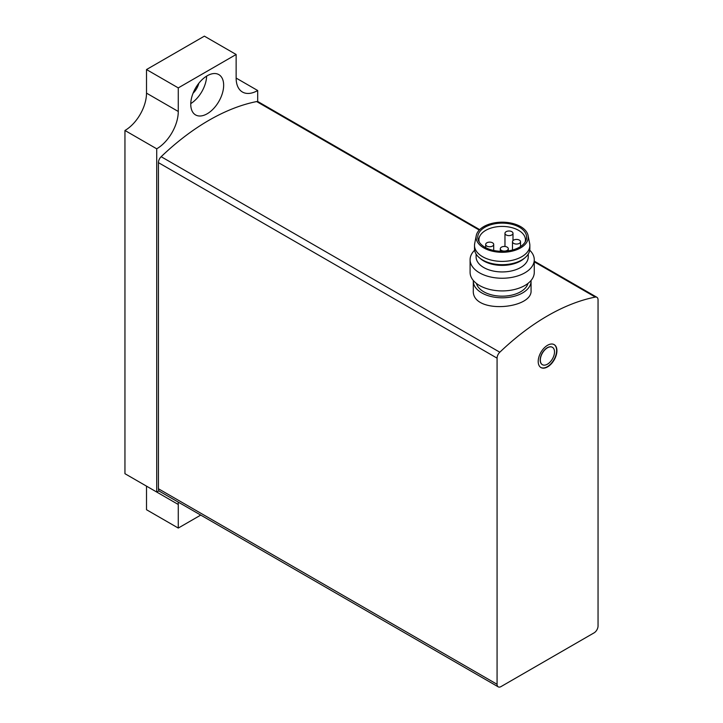 <?xml version="1.0" encoding="UTF-8"?>
<svg xmlns="http://www.w3.org/2000/svg" width="723" height="723" viewBox="0 0 723 723"><rect width="100%" height="100%" fill="white"/><g stroke="black" fill="none" stroke-linecap="round" stroke-linejoin="round"><path stroke-width="1.08" d="M479.683 229.625L258.228 101.771A5.612 3.244 120 0 0 256.665 101.563A216.602 125.052 120 0 0 161.157 156.701A5.612 3.244 120 0 0 158.427 162.639L158.427 488.757A5.612 3.244 120 0 0 159.584 491.333L498.237 686.85A5.612 3.244 120 0 0 501.048 686.57L594.071 632.86A5.612 3.244 120 0 0 598.048 625.982L598.048 299.864A5.612 3.244 120 0 0 596.882 297.289A5.612 3.244 120 0 0 595.309 297.081A216.602 125.052 120 0 0 499.81 352.218A5.612 3.244 120 0 0 497.072 358.156L497.072 684.283A5.612 3.244 120 0 0 498.237 686.85M473.303 281.12L473.303 290.42C471.568 314.559 532.77 309.29 531.062 290.42L531.062 281.12A28.884 16.674 180 0 1 502.178 297.795A28.884 16.674 180 0 1 473.303 281.12A28.884 16.674 180 0 1 473.321 280.488M547.555 345.278A13.24 7.646 120 0 0 538.915 356.945A13.24 7.646 120 0 0 540.94 367.546A13.24 7.646 120 0 0 554.18 359.909A13.24 7.646 120 0 0 554.18 344.627A13.24 7.646 120 0 0 547.555 345.278M531.034 280.488A28.884 16.674 180 0 1 531.062 281.12M527.944 283.434A26.073 15.056 180 0 1 502.178 296.177A26.073 15.056 180 0 1 476.421 283.434M479.241 242.088A23.263 13.43 180 0 1 478.915 239.855A23.263 13.43 180 0 1 493.276 227.447A23.263 13.43 180 0 1 518.626 230.357A23.263 13.43 180 0 1 525.44 239.855A23.263 13.43 180 0 1 525.115 242.088M519.457 227.257A24.428 14.108 180 0 1 525.784 240.867A24.428 14.108 180 0 1 502.178 251.342A24.428 14.108 180 0 1 478.572 240.867A24.428 14.108 180 0 1 489.977 225.016A24.428 14.108 180 0 1 519.457 227.257M520.614 226.588A26.073 15.056 180 0 1 528.079 235.535A26.073 15.056 180 0 1 502.178 252.291A26.073 15.056 180 0 1 476.276 235.535A26.073 15.056 180 0 1 493.583 223.027A26.073 15.056 180 0 1 520.614 226.588M528.079 235.535L529.679 243.615A27.673 15.978 180 0 1 529.86 245.422A27.673 15.978 180 0 1 502.178 261.401A27.673 15.978 180 0 1 474.505 245.422A27.673 15.978 180 0 1 474.677 243.615L476.276 235.535M529.86 245.422L529.86 248.694A27.673 15.978 180 0 1 524.997 257.74A27.673 15.978 180 0 1 479.358 257.74A27.673 15.978 180 0 1 474.505 248.694L474.505 245.422M524.997 257.74L523.678 258.852A26.073 15.056 180 0 1 480.678 258.852L479.358 257.74M528.251 254.062L528.251 256.882A26.073 15.056 180 0 1 502.178 271.938A26.073 15.056 180 0 1 476.105 256.882L476.105 254.062M529.733 250.221A32.092 18.527 180 0 1 534.27 259.72A32.092 18.527 180 0 1 502.178 278.247A32.092 18.527 180 0 1 470.095 259.72A32.092 18.527 180 0 1 474.631 250.221M534.27 259.72L534.27 272.39A32.092 18.527 180 0 1 502.178 290.917A32.092 18.527 180 0 1 470.095 272.39L470.095 259.72M511.821 231.667A4.013 2.314 0 0 0 507.447 231.17A4.013 2.314 0 0 0 504.97 233.303A4.013 2.314 0 0 0 506.145 234.939A4.013 2.314 0 0 0 510.519 235.445A4.013 2.314 0 0 0 512.996 233.303A4.013 2.314 0 0 0 511.821 231.667M519.34 240.099A4.013 2.314 0 0 0 514.966 239.602A4.013 2.314 0 0 0 512.49 241.735A4.013 2.314 0 0 0 513.664 243.38A4.013 2.314 0 0 0 518.039 243.877A4.013 2.314 0 0 0 520.515 241.735A4.013 2.314 0 0 0 519.34 240.099M507.139 247.139A4.013 2.314 0 0 0 502.774 246.642A4.013 2.314 0 0 0 500.298 248.775A4.013 2.314 0 0 0 501.473 250.42A4.013 2.314 0 0 0 505.838 250.917A4.013 2.314 0 0 0 508.314 248.775A4.013 2.314 0 0 0 507.139 247.139M492.535 242.801A4.013 2.314 0 0 0 488.161 242.304A4.013 2.314 0 0 0 485.684 244.437A4.013 2.314 0 0 0 486.859 246.082A4.013 2.314 0 0 0 491.233 246.579A4.013 2.314 0 0 0 493.71 244.437A4.013 2.314 0 0 0 492.535 242.801M547.419 347.817A10.032 5.793 120 0 0 540.867 356.656A10.032 5.793 120 0 0 542.404 364.69A10.032 5.793 120 0 0 552.435 358.897A10.032 5.793 120 0 0 552.435 347.32A10.032 5.793 120 0 0 547.419 347.817M552.363 347.284A10.032 5.793 120 0 0 552.291 347.239A10.032 5.793 120 0 0 547.275 347.736A10.032 5.793 120 0 0 540.723 356.575A10.032 5.793 120 0 0 542.259 364.609A10.032 5.793 120 0 0 542.331 364.645M540.804 367.465A13.24 7.646 120 0 0 553.89 359.747A13.24 7.646 120 0 0 554.035 344.546M178.274 528.061L178.274 504.482L146.507 486.145L146.507 509.724L178.274 528.061L200.741 515.092M156.719 492.038L156.719 148.811L124.952 130.474L124.952 473.701L156.719 492.038A30.483 17.596 120 0 1 159.033 490.845M178.274 504.482A30.483 17.596 120 0 0 178.165 502.06M124.952 130.474A30.483 17.596 120 0 0 146.507 93.131L178.274 111.478A30.483 17.596 120 0 1 156.719 148.811M236.141 78.066A30.483 17.596 120 0 0 242.449 92.029A30.483 17.596 120 0 0 257.695 90.52L236.141 78.075L236.141 54.487L204.374 36.15L146.507 69.553L178.274 87.899L178.274 111.478M146.507 69.553L146.507 93.131M236.141 54.487L178.274 87.899M257.695 101.563L257.695 90.52M207.203 113.764A23.263 13.43 -60 0 1 195.572 114.921A23.263 13.43 -60 0 1 195.572 88.061A23.263 13.43 -60 0 1 218.843 74.623A23.263 13.43 -60 0 1 222.404 93.267A23.263 13.43 -60 0 1 207.203 113.764M206.633 76.123A23.263 13.43 -60 0 1 190.764 103.597M198.798 83.308A12.833 7.411 -60 0 1 193.068 93.222M595.309 297.081L534.27 261.834M479.25 230.077L256.665 101.563M499.81 352.218L161.157 156.701M497.072 358.156L158.427 162.639M497.072 684.283L158.427 488.757M596.882 297.289L534.27 261.139M504.97 233.303L504.97 246.498M512.996 233.303L512.996 240.614M512.49 241.735L512.49 250.022M520.515 241.735L520.515 246.561M500.298 248.775L500.298 251.297M508.314 248.775L508.314 250.89M485.684 244.437L485.684 247.646M493.71 244.437L493.71 250.465"/></g></svg>
